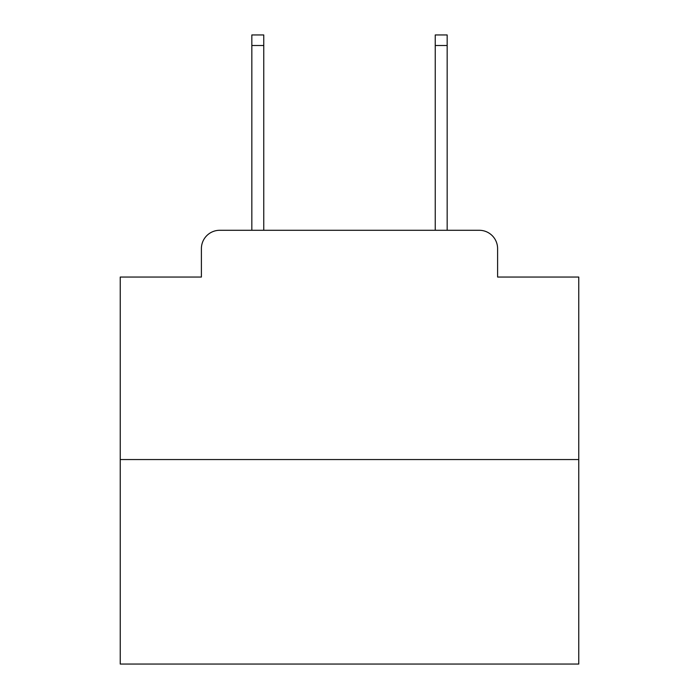 <?xml version="1.0" encoding="UTF-8"?>
<svg xmlns="http://www.w3.org/2000/svg" width="699" height="699" viewBox="0 0 699 699"><rect width="100%" height="100%" fill="white"/><g stroke="black" fill="none" stroke-linecap="round" stroke-linejoin="round"><path stroke-width="1.05" d="M201.399 248.626L201.399 277.049L201.399 248.626A18.34 18.34 0 0 1 219.739 230.286L251.832 230.286L251.832 34.95L263.759 34.95L263.759 230.286L277.966 230.286M578.763 459.549L120.237 459.549L120.237 664.05L578.763 664.05L578.763 277.049L497.601 277.049L497.601 248.626A18.34 18.34 0 0 0 479.261 230.286L219.739 230.286M120.237 459.549L120.237 277.049L201.399 277.049M421.034 230.286L435.241 230.286L435.241 34.95L447.168 34.95L447.168 230.286L479.261 230.286M497.601 277.049L497.601 248.626M251.832 45.496L263.759 45.496M447.168 45.496L435.241 45.496"/></g></svg>
